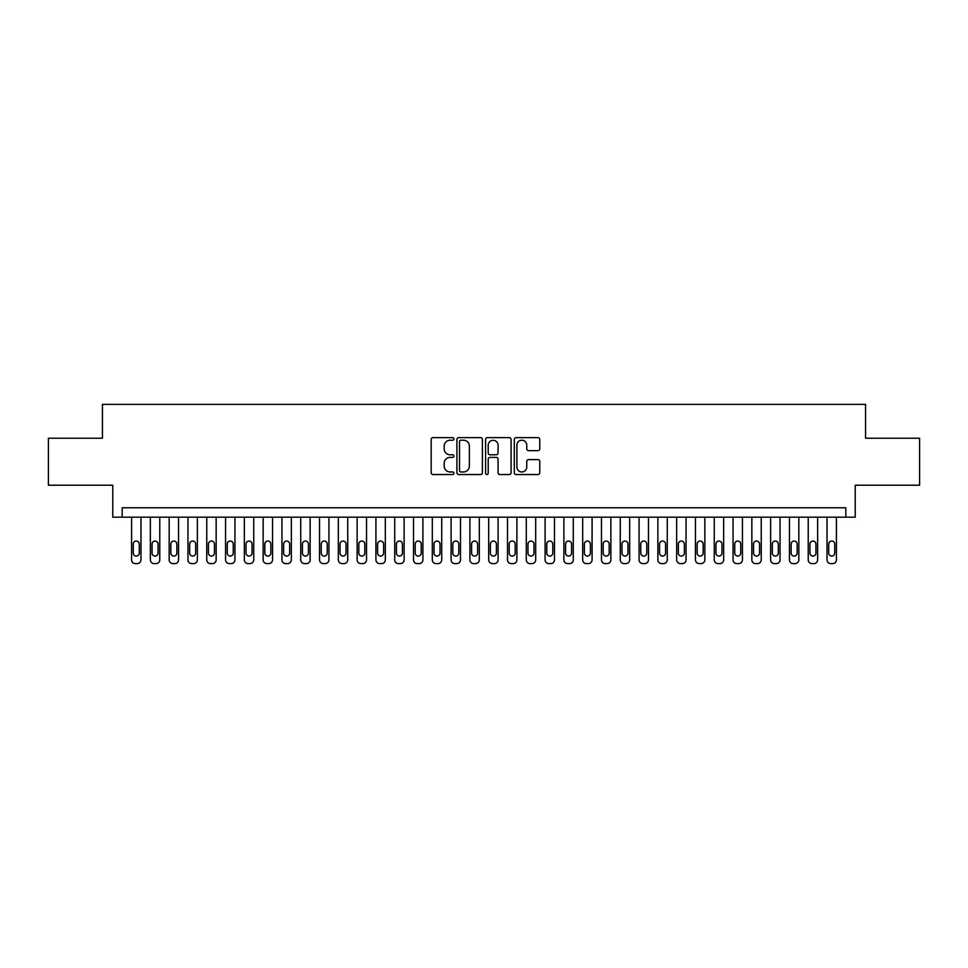 <?xml version="1.0" encoding="UTF-8"?>
<svg xmlns="http://www.w3.org/2000/svg" width="968" height="968" viewBox="0 0 968 968"><rect width="100%" height="100%" fill="white"/><g stroke="black" fill="none" stroke-linecap="round" stroke-linejoin="round"><path stroke-width="1.45" d="M453.931 438.928A1.295 1.295 0 0 0 452.637 437.633L433.035 437.633A1.839 1.839 0 0 0 431.184 439.484L431.184 472.686A1.839 1.839 0 0 0 433.035 474.538L452.637 474.538A1.295 1.295 0 0 0 453.931 473.243A1.295 1.295 0 0 0 452.637 471.961L450.096 471.961A5.905 5.905 0 0 1 444.191 466.056L444.191 463.285A5.905 5.905 0 0 1 450.096 457.38L452.637 457.38A1.295 1.295 0 0 0 453.931 456.085A1.295 1.295 0 0 0 452.637 454.791L450.096 454.791A5.905 5.905 0 0 1 444.191 448.898L444.191 446.127A5.905 5.905 0 0 1 450.096 440.222L452.637 440.222A1.295 1.295 0 0 0 453.931 438.928M537.918 450.64A1.839 1.839 0 0 0 539.769 448.801L539.769 439.484A1.839 1.839 0 0 0 537.918 437.633L516.15 437.633A1.839 1.839 0 0 0 514.298 439.484L514.298 472.686A1.839 1.839 0 0 0 516.15 474.538L537.918 474.538A1.839 1.839 0 0 0 539.769 472.686L539.769 461.434A1.839 1.839 0 0 0 537.918 459.594L528.601 459.594A1.839 1.839 0 0 0 526.761 461.434L526.761 467.024A4.937 4.937 0 0 1 521.825 471.961A4.937 4.937 0 0 1 516.888 467.024L516.888 445.159A4.937 4.937 0 0 1 521.825 440.222A4.937 4.937 0 0 1 526.761 445.159L526.761 448.801A1.839 1.839 0 0 0 528.601 450.64L537.918 450.64M845.826 517.178L855.228 517.178L855.228 485.222L919.6 485.222L919.6 438.226L865.561 438.226L865.561 404.394L102.439 404.394L102.439 438.226L48.4 438.226L48.4 485.222L112.772 485.222L112.772 517.178L845.826 517.178L845.826 507.776L122.174 507.776L122.174 517.178M482.391 439.484A1.839 1.839 0 0 0 480.539 437.633L458.771 437.633A1.839 1.839 0 0 0 456.92 439.484L456.92 472.686A1.839 1.839 0 0 0 458.771 474.538L480.539 474.538A1.839 1.839 0 0 0 482.391 472.686L482.391 439.484M487.461 437.633L509.228 437.633A1.839 1.839 0 0 1 511.08 439.484L511.08 472.686A1.839 1.839 0 0 1 509.228 474.538L499.911 474.538A1.839 1.839 0 0 1 498.072 472.686L498.072 459.219A1.839 1.839 0 0 0 496.221 457.38L490.038 457.38A1.839 1.839 0 0 0 488.199 459.219L488.199 473.243A1.295 1.295 0 0 1 486.904 474.538A1.295 1.295 0 0 1 485.609 473.243L485.609 439.484A1.839 1.839 0 0 1 487.461 437.633M460.804 440.222A1.295 1.295 0 0 0 459.51 441.517L459.51 470.666A1.295 1.295 0 0 0 460.804 471.961L463.478 471.961A5.905 5.905 0 0 0 469.383 466.056L469.383 446.127A5.905 5.905 0 0 0 463.478 440.222L460.804 440.222M498.072 445.244A4.937 4.937 0 0 0 493.135 440.319A4.937 4.937 0 0 0 488.199 445.244L488.199 452.951A1.839 1.839 0 0 0 490.038 454.791L496.221 454.791A1.839 1.839 0 0 0 498.072 452.951L498.072 445.244M140.965 517.178L140.965 559.843A3.763 3.763 90 0 1 137.214 563.606L135.326 563.606A3.763 3.763 90 0 1 131.575 559.843L131.575 517.178M139.283 553.079L139.283 544.052A3.013 3.013 90 0 0 136.27 541.051A3.013 3.013 90 0 0 133.269 544.052L133.269 553.079A3.013 3.013 90 0 0 136.27 556.08A3.013 3.013 90 0 0 139.283 553.079M159.768 517.178L159.768 559.843A3.763 3.763 90 0 1 156.005 563.606L154.13 563.606A3.763 3.763 90 0 1 150.367 559.843L150.367 517.178M158.074 553.079L158.074 544.052A3.013 3.013 90 0 0 155.074 541.051A3.013 3.013 90 0 0 152.061 544.052L152.061 553.079A3.013 3.013 90 0 0 155.074 556.08A3.013 3.013 90 0 0 158.074 553.079M178.56 517.178L178.56 559.843A3.763 3.763 90 0 1 174.809 563.606L172.921 563.606A3.763 3.763 90 0 1 169.17 559.843L169.17 517.178M176.866 553.079L176.866 544.052A3.013 3.013 90 0 0 173.865 541.051A3.013 3.013 90 0 0 170.852 544.052L170.852 553.079A3.013 3.013 90 0 0 173.865 556.08A3.013 3.013 90 0 0 176.866 553.079M197.363 517.178L197.363 559.843A3.763 3.763 90 0 1 193.6 563.606L191.724 563.606A3.763 3.763 90 0 1 187.961 559.843L187.961 517.178M195.669 553.079L195.669 544.052A3.013 3.013 90 0 0 192.656 541.051A3.013 3.013 90 0 0 189.655 544.052L189.655 553.079A3.013 3.013 90 0 0 192.656 556.08A3.013 3.013 90 0 0 195.669 553.079M216.154 517.178L216.154 559.843A3.763 3.763 90 0 1 212.391 563.606L210.516 563.606A3.763 3.763 90 0 1 206.753 559.843L206.753 517.178M214.46 553.079L214.46 544.052A3.013 3.013 90 0 0 211.46 541.051A3.013 3.013 90 0 0 208.447 544.052L208.447 553.079A3.013 3.013 90 0 0 211.46 556.08A3.013 3.013 90 0 0 214.46 553.079M234.946 517.178L234.946 559.843A3.763 3.763 90 0 1 231.195 563.606L229.307 563.606A3.763 3.763 90 0 1 225.556 559.843L225.556 517.178M233.264 553.079L233.264 544.052A3.013 3.013 90 0 0 230.251 541.051A3.013 3.013 90 0 0 227.25 544.052L227.25 553.079A3.013 3.013 90 0 0 230.251 556.08A3.013 3.013 90 0 0 233.264 553.079M253.749 517.178L253.749 559.843A3.763 3.763 90 0 1 249.986 563.606L248.111 563.606A3.763 3.763 90 0 1 244.347 559.843L244.347 517.178M252.055 553.079L252.055 544.052A3.013 3.013 90 0 0 249.054 541.051A3.013 3.013 90 0 0 246.041 544.052L246.041 553.079A3.013 3.013 90 0 0 249.054 556.08A3.013 3.013 90 0 0 252.055 553.079M272.54 517.178L272.54 559.843A3.763 3.763 90 0 1 268.789 563.606L266.902 563.606A3.763 3.763 90 0 1 263.151 559.843L263.151 517.178M270.846 553.079L270.846 544.052A3.013 3.013 90 0 0 267.846 541.051A3.013 3.013 90 0 0 264.833 544.052L264.833 553.079A3.013 3.013 90 0 0 267.846 556.08A3.013 3.013 90 0 0 270.846 553.079M291.344 517.178L291.344 559.843A3.763 3.763 90 0 1 287.581 563.606L285.705 563.606A3.763 3.763 90 0 1 281.942 559.843L281.942 517.178M289.65 553.079L289.65 544.052A3.013 3.013 90 0 0 286.637 541.051A3.013 3.013 90 0 0 283.636 544.052L283.636 553.079A3.013 3.013 90 0 0 286.637 556.08A3.013 3.013 90 0 0 289.65 553.079M310.135 517.178L310.135 559.843A3.763 3.763 90 0 1 306.372 563.606L304.497 563.606A3.763 3.763 90 0 1 300.733 559.843L300.733 517.178M308.441 553.079L308.441 544.052A3.013 3.013 90 0 0 305.44 541.051A3.013 3.013 90 0 0 302.427 544.052L302.427 553.079A3.013 3.013 90 0 0 305.44 556.08A3.013 3.013 90 0 0 308.441 553.079M328.926 517.178L328.926 559.843A3.763 3.763 90 0 1 325.175 563.606L323.288 563.606A3.763 3.763 90 0 1 319.537 559.843L319.537 517.178M327.244 553.079L327.244 544.052A3.013 3.013 90 0 0 324.232 541.051A3.013 3.013 90 0 0 321.231 544.052L321.231 553.079A3.013 3.013 90 0 0 324.232 556.08A3.013 3.013 90 0 0 327.244 553.079M347.73 517.178L347.73 559.843A3.763 3.763 90 0 1 343.967 563.606L342.091 563.606A3.763 3.763 90 0 1 338.328 559.843L338.328 517.178M346.036 553.079L346.036 544.052A3.013 3.013 90 0 0 343.035 541.051A3.013 3.013 90 0 0 340.022 544.052L340.022 553.079A3.013 3.013 90 0 0 343.035 556.08A3.013 3.013 90 0 0 346.036 553.079M366.521 517.178L366.521 559.843A3.763 3.763 90 0 1 362.77 563.606L360.882 563.606A3.763 3.763 90 0 1 357.131 559.843L357.131 517.178M364.827 553.079L364.827 544.052A3.013 3.013 90 0 0 361.826 541.051A3.013 3.013 90 0 0 358.813 544.052L358.813 553.079A3.013 3.013 90 0 0 361.826 556.08A3.013 3.013 90 0 0 364.827 553.079M385.325 517.178L385.325 559.843A3.763 3.763 90 0 1 381.561 563.606L379.686 563.606A3.763 3.763 90 0 1 375.923 559.843L375.923 517.178M383.63 553.079L383.63 544.052A3.013 3.013 90 0 0 380.618 541.051A3.013 3.013 90 0 0 377.617 544.052L377.617 553.079A3.013 3.013 90 0 0 380.618 556.08A3.013 3.013 90 0 0 383.63 553.079M404.116 517.178L404.116 559.843A3.763 3.763 90 0 1 400.353 563.606L398.477 563.606A3.763 3.763 90 0 1 394.714 559.843L394.714 517.178M402.422 553.079L402.422 544.052A3.013 3.013 90 0 0 399.421 541.051A3.013 3.013 90 0 0 396.408 544.052L396.408 553.079A3.013 3.013 90 0 0 399.421 556.08A3.013 3.013 90 0 0 402.422 553.079M422.907 517.178L422.907 559.843A3.763 3.763 90 0 1 419.156 563.606L417.269 563.606A3.763 3.763 90 0 1 413.517 559.843L413.517 517.178M421.225 553.079L421.225 544.052A3.013 3.013 90 0 0 418.212 541.051A3.013 3.013 90 0 0 415.211 544.052L415.211 553.079A3.013 3.013 90 0 0 418.212 556.08A3.013 3.013 90 0 0 421.225 553.079M441.711 517.178L441.711 559.843A3.763 3.763 90 0 1 437.947 563.606L436.072 563.606A3.763 3.763 90 0 1 432.309 559.843L432.309 517.178M440.016 553.079L440.016 544.052A3.013 3.013 90 0 0 437.016 541.051A3.013 3.013 90 0 0 434.003 544.052L434.003 553.079A3.013 3.013 90 0 0 437.016 556.08A3.013 3.013 90 0 0 440.016 553.079M460.502 517.178L460.502 559.843A3.763 3.763 90 0 1 456.751 563.606L454.863 563.606A3.763 3.763 90 0 1 451.112 559.843L451.112 517.178M458.808 553.079L458.808 544.052A3.013 3.013 90 0 0 455.807 541.051A3.013 3.013 90 0 0 452.794 544.052L452.794 553.079A3.013 3.013 90 0 0 455.807 556.08A3.013 3.013 90 0 0 458.808 553.079M479.305 517.178L479.305 559.843A3.763 3.763 90 0 1 475.542 563.606L473.667 563.606A3.763 3.763 90 0 1 469.904 559.843L469.904 517.178M477.611 553.079L477.611 544.052A3.013 3.013 90 0 0 474.598 541.051A3.013 3.013 90 0 0 471.597 544.052L471.597 553.079A3.013 3.013 90 0 0 474.598 556.08A3.013 3.013 90 0 0 477.611 553.079M498.096 517.178L498.096 559.843A3.763 3.763 90 0 1 494.333 563.606L492.458 563.606A3.763 3.763 90 0 1 488.695 559.843L488.695 517.178M496.402 553.079L496.402 544.052A3.013 3.013 90 0 0 493.402 541.051A3.013 3.013 90 0 0 490.389 544.052L490.389 553.079A3.013 3.013 90 0 0 493.402 556.08A3.013 3.013 90 0 0 496.402 553.079M516.888 517.178L516.888 559.843A3.763 3.763 90 0 1 513.137 563.606L511.249 563.606A3.763 3.763 90 0 1 507.498 559.843L507.498 517.178M515.206 553.079L515.206 544.052A3.013 3.013 90 0 0 512.193 541.051A3.013 3.013 90 0 0 509.192 544.052L509.192 553.079A3.013 3.013 90 0 0 512.193 556.08A3.013 3.013 90 0 0 515.206 553.079M535.691 517.178L535.691 559.843A3.763 3.763 90 0 1 531.928 563.606L530.053 563.606A3.763 3.763 90 0 1 526.289 559.843L526.289 517.178M533.997 553.079L533.997 544.052A3.013 3.013 90 0 0 530.984 541.051A3.013 3.013 90 0 0 527.984 544.052L527.984 553.079A3.013 3.013 90 0 0 530.984 556.08A3.013 3.013 90 0 0 533.997 553.079M554.482 517.178L554.482 559.843A3.763 3.763 90 0 1 550.731 563.606L548.844 563.606A3.763 3.763 90 0 1 545.093 559.843L545.093 517.178M552.788 553.079L552.788 544.052A3.013 3.013 90 0 0 549.788 541.051A3.013 3.013 90 0 0 546.775 544.052L546.775 553.079A3.013 3.013 90 0 0 549.788 556.08A3.013 3.013 90 0 0 552.788 553.079M573.286 517.178L573.286 559.843A3.763 3.763 90 0 1 569.523 563.606L567.647 563.606A3.763 3.763 90 0 1 563.884 559.843L563.884 517.178M571.592 553.079L571.592 544.052A3.013 3.013 90 0 0 568.579 541.051A3.013 3.013 90 0 0 565.578 544.052L565.578 553.079A3.013 3.013 90 0 0 568.579 556.08A3.013 3.013 90 0 0 571.592 553.079M592.077 517.178L592.077 559.843A3.763 3.763 90 0 1 588.314 563.606L586.439 563.606A3.763 3.763 90 0 1 582.675 559.843L582.675 517.178M590.383 553.079L590.383 544.052A3.013 3.013 90 0 0 587.382 541.051A3.013 3.013 90 0 0 584.37 544.052L584.37 553.079A3.013 3.013 90 0 0 587.382 556.08A3.013 3.013 90 0 0 590.383 553.079M610.869 517.178L610.869 559.843A3.763 3.763 90 0 1 607.117 563.606L605.23 563.606A3.763 3.763 90 0 1 601.479 559.843L601.479 517.178M609.187 553.079L609.187 544.052A3.013 3.013 90 0 0 606.174 541.051A3.013 3.013 90 0 0 603.173 544.052L603.173 553.079A3.013 3.013 90 0 0 606.174 556.08A3.013 3.013 90 0 0 609.187 553.079M629.672 517.178L629.672 559.843A3.763 3.763 90 0 1 625.909 563.606L624.033 563.606A3.763 3.763 90 0 1 620.27 559.843L620.27 517.178M627.978 553.079L627.978 544.052A3.013 3.013 90 0 0 624.965 541.051A3.013 3.013 90 0 0 621.964 544.052L621.964 553.079A3.013 3.013 90 0 0 624.965 556.08A3.013 3.013 90 0 0 627.978 553.079M648.463 517.178L648.463 559.843A3.763 3.763 90 0 1 644.712 563.606L642.825 563.606A3.763 3.763 90 0 1 639.074 559.843L639.074 517.178M646.769 553.079L646.769 544.052A3.013 3.013 90 0 0 643.768 541.051A3.013 3.013 90 0 0 640.755 544.052L640.755 553.079A3.013 3.013 90 0 0 643.768 556.08A3.013 3.013 90 0 0 646.769 553.079M667.267 517.178L667.267 559.843A3.763 3.763 90 0 1 663.504 563.606L661.628 563.606A3.763 3.763 90 0 1 657.865 559.843L657.865 517.178M665.573 553.079L665.573 544.052A3.013 3.013 90 0 0 662.56 541.051A3.013 3.013 90 0 0 659.559 544.052L659.559 553.079A3.013 3.013 90 0 0 662.56 556.08A3.013 3.013 90 0 0 665.573 553.079M686.058 517.178L686.058 559.843A3.763 3.763 90 0 1 682.295 563.606L680.419 563.606A3.763 3.763 90 0 1 676.656 559.843L676.656 517.178M684.364 553.079L684.364 544.052A3.013 3.013 90 0 0 681.363 541.051A3.013 3.013 90 0 0 678.35 544.052L678.35 553.079A3.013 3.013 90 0 0 681.363 556.08A3.013 3.013 90 0 0 684.364 553.079M704.849 517.178L704.849 559.843A3.763 3.763 90 0 1 701.098 563.606L699.211 563.606A3.763 3.763 90 0 1 695.46 559.843L695.46 517.178M703.167 553.079L703.167 544.052A3.013 3.013 90 0 0 700.154 541.051A3.013 3.013 90 0 0 697.154 544.052L697.154 553.079A3.013 3.013 90 0 0 700.154 556.08A3.013 3.013 90 0 0 703.167 553.079M723.653 517.178L723.653 559.843A3.763 3.763 90 0 1 719.889 563.606L718.014 563.606A3.763 3.763 90 0 1 714.251 559.843L714.251 517.178M721.959 553.079L721.959 544.052A3.013 3.013 90 0 0 718.946 541.051A3.013 3.013 90 0 0 715.945 544.052L715.945 553.079A3.013 3.013 90 0 0 718.946 556.08A3.013 3.013 90 0 0 721.959 553.079M742.444 517.178L742.444 559.843A3.763 3.763 90 0 1 738.693 563.606L736.805 563.606A3.763 3.763 90 0 1 733.054 559.843L733.054 517.178M740.75 553.079L740.75 544.052A3.013 3.013 90 0 0 737.749 541.051A3.013 3.013 90 0 0 734.736 544.052L734.736 553.079A3.013 3.013 90 0 0 737.749 556.08A3.013 3.013 90 0 0 740.75 553.079M761.247 517.178L761.247 559.843A3.763 3.763 90 0 1 757.484 563.606L755.609 563.606A3.763 3.763 90 0 1 751.846 559.843L751.846 517.178M759.553 553.079L759.553 544.052A3.013 3.013 90 0 0 756.54 541.051A3.013 3.013 90 0 0 753.54 544.052L753.54 553.079A3.013 3.013 90 0 0 756.54 556.08A3.013 3.013 90 0 0 759.553 553.079M780.039 517.178L780.039 559.843A3.763 3.763 90 0 1 776.275 563.606L774.4 563.606A3.763 3.763 90 0 1 770.637 559.843L770.637 517.178M778.345 553.079L778.345 544.052A3.013 3.013 90 0 0 775.344 541.051A3.013 3.013 90 0 0 772.331 544.052L772.331 553.079A3.013 3.013 90 0 0 775.344 556.08A3.013 3.013 90 0 0 778.345 553.079M798.83 517.178L798.83 559.843A3.763 3.763 90 0 1 795.079 563.606L793.191 563.606A3.763 3.763 90 0 1 789.44 559.843L789.44 517.178M797.148 553.079L797.148 544.052A3.013 3.013 90 0 0 794.135 541.051A3.013 3.013 90 0 0 791.134 544.052L791.134 553.079A3.013 3.013 90 0 0 794.135 556.08A3.013 3.013 90 0 0 797.148 553.079M817.633 517.178L817.633 559.843A3.763 3.763 90 0 1 813.87 563.606L811.995 563.606A3.763 3.763 90 0 1 808.232 559.843L808.232 517.178M815.939 553.079L815.939 544.052A3.013 3.013 90 0 0 812.926 541.051A3.013 3.013 90 0 0 809.926 544.052L809.926 553.079A3.013 3.013 90 0 0 812.926 556.08A3.013 3.013 90 0 0 815.939 553.079M836.425 517.178L836.425 559.843A3.763 3.763 90 0 1 832.674 563.606L830.786 563.606A3.763 3.763 90 0 1 827.035 559.843L827.035 517.178M834.731 553.079L834.731 544.052A3.013 3.013 90 0 0 831.73 541.051A3.013 3.013 90 0 0 828.717 544.052L828.717 553.079A3.013 3.013 90 0 0 831.73 556.08A3.013 3.013 90 0 0 834.731 553.079"/></g></svg>
